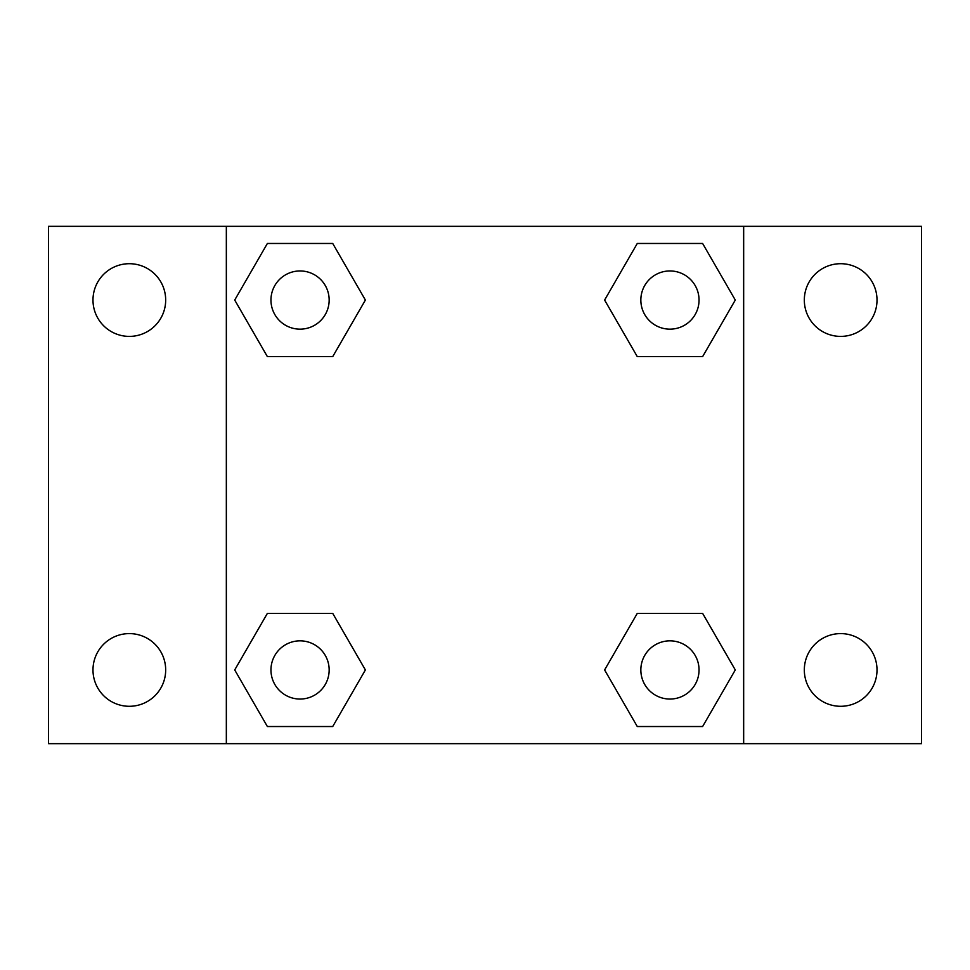 <?xml version="1.0" encoding="UTF-8"?>
<svg xmlns="http://www.w3.org/2000/svg" width="970" height="970" viewBox="0 0 970 970"><rect width="100%" height="100%" fill="white"/><g stroke="black" fill="none" stroke-linecap="round" stroke-linejoin="round"><path stroke-width="1.45" d="M48.5 226.337L921.5 226.337L921.5 743.663L48.5 743.663L48.5 226.337M840.663 263.707A36.339 36.339 0 0 1 877.013 300.057A36.339 36.339 0 0 1 840.663 336.396A36.339 36.339 0 0 1 804.324 300.057A36.339 36.339 0 0 1 840.663 263.707M840.663 633.604A36.339 36.339 0 0 1 877.013 669.943A36.339 36.339 0 0 1 840.663 706.293A36.339 36.339 0 0 1 804.324 669.943A36.339 36.339 0 0 1 840.663 633.604M129.337 633.604A36.339 36.339 0 0 1 165.676 669.943A36.339 36.339 0 0 1 129.337 706.293A36.339 36.339 0 0 1 92.987 669.943A36.339 36.339 0 0 1 129.337 633.604M129.337 263.707A36.339 36.339 0 0 1 165.676 300.057A36.339 36.339 0 0 1 129.337 336.396A36.339 36.339 0 0 1 92.987 300.057A36.339 36.339 0 0 1 129.337 263.707M267.38 613.367L332.722 613.367L365.387 669.943L332.722 726.53L267.38 726.53L234.716 669.943L267.38 613.367L332.722 613.367L267.38 613.367M637.278 243.47L702.62 243.47L735.284 300.057L702.62 356.633L637.278 356.633L604.613 300.057L637.278 243.47L702.62 243.47L637.278 243.47M226.337 743.663L226.337 226.337M743.663 226.337L743.663 743.663M267.38 243.47L332.722 243.47L365.387 300.057L332.722 356.633L267.38 356.633L234.716 300.057L267.38 243.47L332.722 243.47L267.38 243.47M637.278 613.367L702.62 613.367L735.284 669.943L702.62 726.53L637.278 726.53L604.613 669.943L637.278 613.367L702.62 613.367L637.278 613.367M702.62 726.53L637.278 726.53L702.62 726.53M699.043 669.943A29.1 29.1 0 0 0 655.393 644.747A29.1 29.1 0 0 0 655.393 695.15A29.1 29.1 0 0 0 699.043 669.943M332.722 726.53L267.38 726.53L332.722 726.53M329.157 669.943A29.1 29.1 0 0 0 285.507 644.747A29.1 29.1 0 0 0 285.507 695.15A29.1 29.1 0 0 0 329.157 669.943M702.62 356.633L637.278 356.633L702.62 356.633M699.043 300.057A29.1 29.1 0 0 0 655.393 274.849A29.1 29.1 0 0 0 655.393 325.253A29.1 29.1 0 0 0 699.043 300.057M332.722 356.633L267.38 356.633L332.722 356.633M329.157 300.057A29.1 29.1 0 0 0 285.507 274.849A29.1 29.1 0 0 0 285.507 325.253A29.1 29.1 0 0 0 329.157 300.057"/></g></svg>
